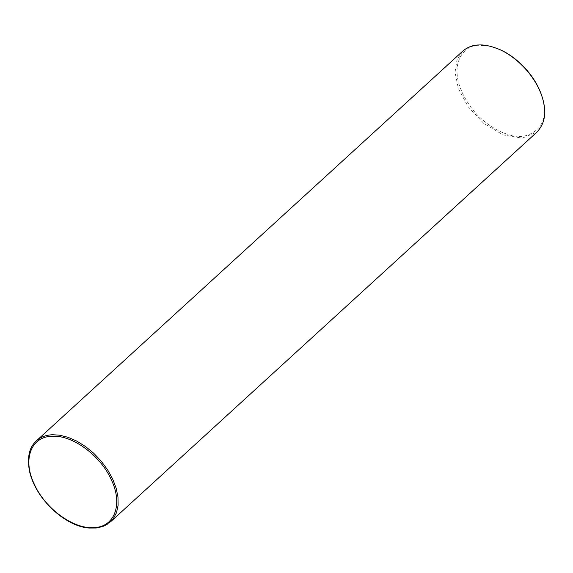 <?xml version="1.0" encoding="UTF-8"?>
<svg xmlns="http://www.w3.org/2000/svg" width="573" height="573" viewBox="0 0 573 573"><rect width="100%" height="100%" fill="white"/><g stroke="black" fill="none" stroke-linecap="round" stroke-linejoin="round"><path stroke-width="0.43" stroke-dasharray="2.87 2.15" d="M36.378 440.845C23.257 451.99 27.26 479.744 45.016 500.831C64.212 525.176 96.765 535.655 110.467 521.903M462.812 51.076L457.046 59.592L455.034 72.27L458.371 88.564L468.055 106.635L483.734 123.353L503.101 134.891L522.247 138.143L536.901 132.134M498.474 49.07C491.512 46.356 485.489 45.138 480.403 45.417C462.955 43.312 442.857 68.352 471.128 107.538C484.192 125.423 508.165 139.203 524.897 135.959C542.273 130.78 548.01 117.73 542.094 96.794"/><path stroke-width="0.86" d="M52.444 436.254C31.221 436.275 22.361 459.037 34.015 483.576C44.587 508.151 73.344 529.345 93.8 527.618C114.836 527.174 123.209 504.047 111.205 479.544C100.511 455.535 72.57 434.993 52.444 436.254M542.366 97.668C546.807 112.107 544.987 123.596 536.901 132.134L110.467 521.903L113.196 518.887L116.484 512.72L118.102 505.336L117.981 497.02L116.133 488.103L112.623 478.913L107.588 469.824L101.228 461.186L93.786 453.329L85.556 446.56L76.854 441.146L68.022 437.299L59.391 435.158L52.659 434.742C46.184 434.971 40.848 436.927 36.643 440.601L462.812 51.076C467.647 47.029 473.076 44.995 479.092 44.973C484.307 44.687 490.481 45.94 497.629 48.726L498.474 49.07C513.429 54.736 534.652 72.929 542.094 96.794L542.366 97.668C534.731 73.194 512.964 54.535 497.629 48.726M36.643 440.601C34.323 443.151 25.928 449.117 29.316 470.283C35.275 499.692 66.26 526.852 89.331 528.027L96.214 527.998L103.147 526.372L110.696 521.688"/></g></svg>
